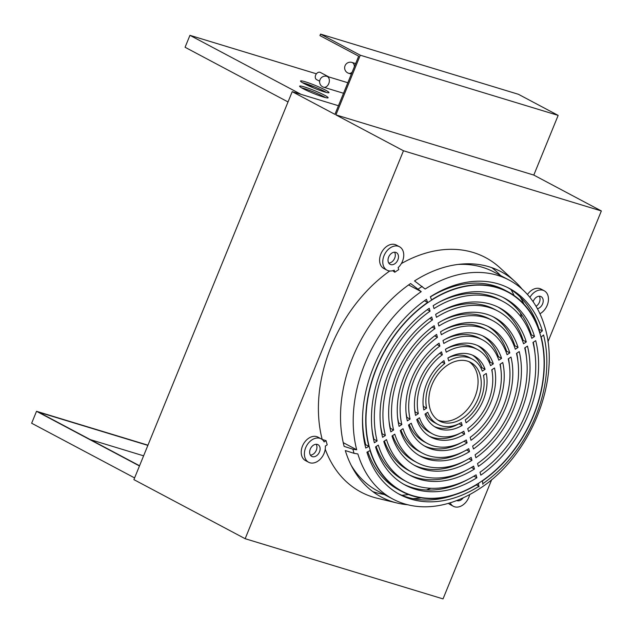 <?xml version="1.0" encoding="UTF-8"?>
<svg xmlns="http://www.w3.org/2000/svg" width="633" height="633" viewBox="0 0 633 633"><rect width="100%" height="100%" fill="white"/><g stroke="black" fill="none" stroke-linecap="round" stroke-linejoin="round"><path stroke-width="0.95" d="M325.528 97.593A15.382 1.488 22.2 0 0 323.938 96.707A15.382 1.488 22.2 0 0 301.593 87.821M303.183 88.715A15.382 1.488 -157.8 0 1 299.623 86.151A15.382 1.488 -157.8 0 1 309.086 88.525A15.382 1.488 -157.8 0 1 324.547 95.211A15.382 1.488 -157.8 0 1 328.108 97.775A15.382 1.488 -157.8 0 1 318.644 95.409A15.382 1.488 -157.8 0 1 303.183 88.715M326.422 92.458A15.382 1.488 22.2 0 0 324.832 91.563A15.382 1.488 22.2 0 0 302.487 82.686M304.077 83.58A15.382 1.488 -157.8 0 1 300.517 81.016A15.382 1.488 -157.8 0 1 309.98 83.382A15.382 1.488 -157.8 0 1 325.441 90.076A15.382 1.488 -157.8 0 1 329.002 92.64A15.382 1.488 -157.8 0 1 319.538 90.266A15.382 1.488 -157.8 0 1 304.077 83.58M328.938 76.981L320.345 72.423A4.051 2.912 118 0 0 315.638 75.145A4.051 2.912 118 0 0 316.547 79.576L319.649 81.214M482.884 484.356L482.378 480.708M482.441 480.961A113.078 81.34 118 0 0 541.191 337.001L543.565 334.984A116.709 83.952 -62 0 1 482.884 483.667M544.261 325.133L544.309 325.275A123.965 89.174 118 0 0 509.233 280.134A123.965 89.174 118 0 0 425.154 289.044L414.528 280.933A127.589 91.777 -62 0 1 501.122 271.723A127.589 91.777 -62 0 1 514.914 281.479A127.589 91.777 -62 0 1 522.185 289.21M542.394 330.83L540.028 332.855A113.078 81.34 118 0 0 508.077 291.845A113.078 81.34 118 0 0 431.548 299.86L430.361 296.758A116.709 83.952 -62 0 1 509.399 288.442A116.709 83.952 -62 0 1 542.394 330.83L538.825 329.231M407.715 504.746A127.589 91.777 -62 0 1 397.239 503.053A127.589 91.777 -62 0 1 381.43 497.087A127.589 91.777 -62 0 1 345.301 450.554L354.061 453.331L357.859 453.94A123.965 89.174 118 0 0 392.943 499.097A123.965 89.174 118 0 0 452.104 502.198C461.568 499.033 470.746 494.508 479.632 488.605C530.897 455.934 561.898 378.835 544.285 325.204M356.696 449.786L353.182 449.272L344.138 446.4A127.589 91.777 -62 0 1 410.603 283.529L421.23 291.647A123.965 89.174 118 0 0 356.696 449.786L343.236 442.641M399.486 246.751A13.277 9.55 118 0 0 390.268 247.843A13.277 9.55 118 0 0 382.925 259.696A13.277 9.55 118 0 0 387.032 270.204L383.851 268.511A13.277 9.55 -62 0 1 379.753 258.011A13.277 9.55 -62 0 1 387.087 246.15A13.277 9.55 -62 0 1 396.305 245.058L399.486 246.751A13.277 9.55 118 0 1 398.149 267.609L398.719 269.626A131.854 94.847 118 0 0 396.749 270.908A131.854 94.847 118 0 0 394.794 272.23L392.705 270.734M322.118 439.476L322.189 439.429A132.772 95.504 -62 0 1 389.714 270.995M322.189 439.429L326.058 440.655A131.854 94.847 118 0 0 327.221 444.809L325.315 446.075A13.277 9.55 118 0 1 320.029 459.423A13.277 9.55 118 0 1 308.651 462.264A13.277 9.55 118 0 1 304.829 457.208A13.277 9.55 118 0 1 308.857 442.57A13.277 9.55 118 0 1 321.105 438.819A13.277 9.55 118 0 1 324.151 441.929L326.058 440.655M397.239 503.053L377.426 498.298A132.772 95.504 -62 0 1 325.227 449.169M308.651 462.264L305.47 460.579A13.277 9.55 -62 0 1 301.648 455.523A13.277 9.55 -62 0 1 305.676 440.885A13.277 9.55 -62 0 1 317.924 437.126L321.105 438.819M450.15 502.824A13.277 9.55 118 0 0 453.37 506.289A13.277 9.55 118 0 0 462.588 505.197A13.277 9.55 118 0 0 469.702 494.563M453.37 506.289L450.198 504.596A13.277 9.55 -62 0 1 448.488 503.322M539.941 313.746A13.277 9.55 118 0 0 548.036 295.825A13.277 9.55 118 0 0 544.206 290.769A13.277 9.55 118 0 0 529.9 297.375M388.781 263.059A6.639 4.779 118 0 0 391.574 262.102A6.639 4.779 118 0 0 394.549 252.203M391.764 253.16A6.639 4.779 -62 0 1 396.369 252.614A6.639 4.779 -62 0 1 398.418 257.868A6.639 4.779 -62 0 1 394.755 263.795A6.639 4.779 -62 0 1 390.142 264.341A6.639 4.779 -62 0 1 388.092 259.087A6.639 4.779 -62 0 1 391.764 253.16M310.399 455.127A6.639 4.779 118 0 0 315.479 451.835A6.639 4.779 118 0 0 316.722 445.521A6.639 4.779 118 0 0 316.168 444.263M309.853 453.877A6.639 4.779 -62 0 1 311.863 446.558A6.639 4.779 -62 0 1 317.988 444.675A6.639 4.779 -62 0 1 319.902 447.207A6.639 4.779 -62 0 1 317.885 454.526A6.639 4.779 -62 0 1 311.76 456.401A6.639 4.779 -62 0 1 309.853 453.877M463.198 497.807A6.639 4.779 -62 0 1 461.093 499.88A6.639 4.779 -62 0 1 456.725 500.537M536.04 306.285A6.639 4.779 118 0 0 539.83 297.47A6.639 4.779 118 0 0 539.276 296.22M533.136 301.735A6.639 4.779 -62 0 1 541.096 296.632A6.639 4.779 -62 0 1 543.003 299.164A6.639 4.779 -62 0 1 537.409 308.69M508.077 291.845L504.897 290.151A113.078 81.34 118 0 0 430.424 296.901M507.674 287.556A116.709 83.952 -62 0 1 538.96 329.01M351.188 465.326A123.965 89.174 118 0 0 377.727 491.01L392.943 499.097M412.914 498.662A123.965 89.174 118 0 0 421.182 497.878M459.313 483.652A123.965 89.174 118 0 0 460.856 482.702M437.925 420.098A33.193 23.88 118 0 0 459.329 416.609A33.193 23.88 118 0 0 477.488 388.148A33.193 23.88 118 0 0 468.974 361.641M447.563 365.13A33.193 23.88 -62 0 1 470.604 362.4A33.193 23.88 -62 0 1 480.858 388.654A33.193 23.88 -62 0 1 462.509 418.302A33.193 23.88 -62 0 1 439.468 421.024A33.193 23.88 -62 0 1 429.221 394.77A33.193 23.88 -62 0 1 447.563 365.13M547.933 341.852L601.35 210.955L403.466 150.765L245.153 538.707L133.895 479.624L292.217 91.674L338.449 105.735M403.466 150.765L335.917 114.889L533.801 175.08L558.156 115.396L360.28 55.206L320.543 34.103L319.934 35.598L358.674 56.171L334.928 114.359L292.217 91.674M601.35 210.955L533.801 175.08M401.346 263.581A132.772 95.504 -62 0 1 499.88 267.719L514.914 281.479M527.471 294.511A13.277 9.55 -62 0 1 541.033 289.083L544.206 290.769M245.153 538.707L443.029 598.897L491.73 479.561M372.79 491.604A127.589 91.777 118 0 0 384.294 494.5M401.805 495.267A127.589 91.777 118 0 0 408.475 494.531M426.357 489.997A127.589 91.777 118 0 0 430.859 488.28M453.584 475.937A127.589 91.777 118 0 0 453.924 475.7A127.589 91.777 118 0 0 455.119 474.869M521.505 317.6A127.589 91.777 118 0 0 520.413 312.916M514.146 295.556A127.589 91.777 118 0 0 511.021 289.621M500.584 275.545A127.589 91.777 118 0 0 491.738 267.632M533.682 345.586A123.965 89.174 118 0 0 533.603 343.774M524.037 304.212A123.965 89.174 118 0 0 520.057 296.924M509.233 280.134L494.017 272.055A123.965 89.174 118 0 0 457.873 264.452M414.591 408.878A47.799 34.38 118 0 0 415.153 411.925L414.947 412.051M397.532 416.807A69.559 50.039 118 0 0 398.663 422.86L398.386 423.05M380.48 424.735A91.318 65.69 118 0 0 382.182 433.795L381.857 434.009M425.843 413.547A36.92 26.554 118 0 0 434.547 422.63L437.72 424.316A36.92 26.554 118 0 0 461.362 422.512L462.185 425.423A40.544 29.165 -62 0 1 436.018 427.52A40.544 29.165 -62 0 1 424.996 414.109L427.75 412.281A36.92 26.554 118 0 0 437.72 424.316M458.798 423.857A40.544 29.165 -62 0 1 434.467 426.61M460.286 433.146A51.423 36.991 -62 0 1 429.356 436.232M417.511 419.078A47.799 34.38 118 0 0 429.443 432.236L432.616 433.929A47.799 34.38 118 0 0 463.823 431.239L464.638 434.151A51.423 36.991 -62 0 1 430.915 437.126A51.423 36.991 -62 0 1 416.743 419.584L419.497 417.756A47.799 34.38 118 0 0 432.616 433.929M409.211 424.585A58.679 42.213 118 0 0 424.339 441.85L427.512 443.535A58.679 42.213 118 0 0 466.268 439.967L467.091 442.878A62.303 44.816 -62 0 1 425.811 446.74A62.303 44.816 -62 0 1 408.499 425.052L411.252 423.232A58.679 42.213 118 0 0 427.512 443.535M461.774 442.435A62.303 44.816 -62 0 1 424.245 445.854M463.269 451.725A73.183 52.642 -62 0 1 419.141 455.467M400.926 430.084A69.559 50.039 118 0 0 419.236 451.456L422.409 453.141A69.559 50.039 118 0 0 468.721 448.686L469.536 451.598A73.183 52.642 -62 0 1 420.708 456.346A73.183 52.642 -62 0 1 400.262 430.527L403.007 428.699A69.559 50.039 118 0 0 422.409 453.141M392.658 435.567A80.438 57.864 118 0 0 414.132 461.069L417.305 462.755A80.438 57.864 118 0 0 471.174 457.414L471.989 460.318A84.062 60.475 -62 0 1 415.604 465.959A84.062 60.475 -62 0 1 392.017 435.995L394.763 434.167A80.438 57.864 118 0 0 417.305 462.755M464.764 461.006A84.062 60.475 -62 0 1 414.037 465.081M466.252 470.287A94.95 68.301 -62 0 1 408.926 474.695M384.397 441.051A91.318 65.69 118 0 0 409.029 470.675L412.202 472.36A91.318 65.69 118 0 0 473.626 466.125L474.441 469.037A94.95 68.301 -62 0 1 410.5 475.565A94.95 68.301 -62 0 1 383.78 441.462L386.526 439.634A91.318 65.69 118 0 0 412.202 472.36M376.144 446.526A102.198 73.515 118 0 0 403.925 480.289L407.098 481.974A102.198 73.515 118 0 0 476.071 474.845L476.886 477.757A105.83 76.126 -62 0 1 405.397 485.179A105.83 76.126 -62 0 1 375.543 446.93L378.289 445.102A102.198 73.515 118 0 0 407.098 481.974M467.747 479.569A105.83 76.126 -62 0 1 403.822 484.308M483.62 375.211A40.544 29.165 -62 0 1 483.77 376.825M516.781 353.206A84.062 60.475 -62 0 1 517.889 360.968M371.951 428.691A102.198 73.515 118 0 0 373.945 439.262L373.605 439.492M389.002 420.771A80.438 57.864 118 0 0 390.419 428.327L390.118 428.533M406.062 412.843A58.679 42.213 118 0 0 406.9 417.392L406.655 417.558M423.121 404.914A36.92 26.554 118 0 0 423.398 406.449L423.271 406.528M472.432 355.129A40.544 29.165 -62 0 1 481.903 367.631L481.048 368.192M472.353 359.109A36.92 26.554 118 0 0 448.71 360.913L447.895 358.001A40.544 29.165 -62 0 1 474.054 355.904A40.544 29.165 -62 0 1 485.084 369.316L482.33 371.144A36.92 26.554 118 0 0 472.353 359.109L469.172 357.423A36.92 26.554 118 0 0 448.101 357.882M477.543 345.507A51.423 36.991 -62 0 1 490.148 362.155L489.388 362.662M477.456 349.503A47.799 34.38 118 0 0 446.257 352.185L445.434 349.274A51.423 36.991 -62 0 1 479.157 346.298A51.423 36.991 -62 0 1 493.329 363.84L490.583 365.668A47.799 34.38 118 0 0 477.456 349.503L474.275 347.81A47.799 34.38 118 0 0 446.613 348.593M482.647 335.886A62.303 44.816 -62 0 1 498.393 356.68L497.688 357.154M482.56 339.889A58.679 42.213 118 0 0 443.804 343.458L442.989 340.554A62.303 44.816 -62 0 1 484.261 336.685A62.303 44.816 -62 0 1 501.573 358.373L498.828 360.193A58.679 42.213 118 0 0 482.56 339.889L479.379 338.204A58.679 42.213 118 0 0 445.118 339.304M487.758 326.272A73.183 52.642 -62 0 1 506.637 351.212L505.973 351.655M487.663 330.284A69.559 50.039 118 0 0 441.351 334.738L440.536 331.827A73.183 52.642 -62 0 1 489.364 327.079A73.183 52.642 -62 0 1 509.818 352.905L507.073 354.725A69.559 50.039 118 0 0 487.663 330.284L484.482 328.59A69.559 50.039 118 0 0 443.63 330.015M492.862 316.658A84.062 60.475 -62 0 1 514.874 345.745L514.241 346.172M492.767 320.67A80.438 57.864 118 0 0 438.898 326.019L438.083 323.107A84.062 60.475 -62 0 1 494.468 317.465A84.062 60.475 -62 0 1 518.055 347.43L515.309 349.258A80.438 57.864 118 0 0 492.767 320.67L489.586 318.985A80.438 57.864 118 0 0 442.135 320.733M497.965 307.045A94.95 68.301 -62 0 1 523.119 340.277L522.502 340.689M497.87 311.064A91.318 65.69 118 0 0 436.454 317.299L435.639 314.387A94.95 68.301 -62 0 1 499.572 307.86A94.95 68.301 -62 0 1 526.3 341.962L523.546 343.79A91.318 65.69 118 0 0 497.87 311.064L494.69 309.371A91.318 65.69 118 0 0 440.639 311.452M503.077 297.431A105.83 76.126 -62 0 1 531.356 334.81L530.755 335.213M502.974 301.45A102.198 73.515 118 0 0 434.001 308.58L433.186 305.676A105.83 76.126 -62 0 1 504.675 298.246A105.83 76.126 -62 0 1 534.537 336.503L531.791 338.323A102.198 73.515 118 0 0 502.974 301.45L499.793 299.765A102.198 73.515 118 0 0 439.152 302.163M491.944 369.688A51.423 36.991 -62 0 1 492.308 372.861M500.236 364.181A62.303 44.816 -62 0 1 500.838 368.889M508.513 358.689A73.183 52.642 -62 0 1 509.367 364.925M525.034 347.723A94.95 68.301 -62 0 1 526.419 357.004M533.287 342.247A105.83 76.126 -62 0 1 534.948 353.048M454.423 494.911A116.709 83.952 -62 0 1 398.22 493.645M367.82 451.796A113.078 81.34 118 0 0 398.814 489.895L401.995 491.58A113.078 81.34 118 0 0 478.524 483.565M424.442 300.762L424.45 300.77A113.078 81.34 118 0 0 423.975 301.102M362.574 416.712A113.078 81.34 118 0 0 365.7 444.73L365.059 445.11M532.954 342.469L535.7 340.649A105.83 76.126 -62 0 1 480.811 475.154L479.996 472.242A102.198 73.515 118 0 0 532.954 342.469M524.717 347.936L527.463 346.116A94.95 68.301 -62 0 1 478.366 466.434L477.543 463.53A91.318 65.69 118 0 0 524.717 347.936M508.236 358.871L510.981 357.052A73.183 52.642 -62 0 1 473.46 448.995L472.645 446.091A69.559 50.039 118 0 0 508.236 358.871M499.991 364.347L502.737 362.519A62.303 44.816 -62 0 1 471.007 440.275L470.192 437.363A58.679 42.213 118 0 0 499.991 364.347M491.746 369.814L494.5 367.995A51.423 36.991 -62 0 1 468.562 431.548L467.74 428.636A47.799 34.38 118 0 0 491.746 369.814M534.537 336.503L531.356 334.81M526.3 341.962L523.119 340.277M518.055 347.43L514.874 345.745M509.818 352.905L506.637 351.212M501.573 358.373L498.393 356.68M493.329 363.84L490.148 362.155M485.084 369.316L481.903 367.631M442.087 362.084L444.785 363.516A36.92 26.554 118 0 0 426.579 408.135L423.398 406.449M426.579 408.135L423.825 409.962A40.544 29.165 -62 0 1 443.97 360.604L444.785 363.516M437.126 344.597L439.88 346.061A58.679 42.213 118 0 0 410.081 419.078L406.9 417.392M410.081 419.078L407.335 420.905A62.303 44.816 -62 0 1 439.065 343.149L439.88 346.061M432.189 327.134L434.982 328.614A80.438 57.864 118 0 0 393.599 430.021L390.419 428.327M393.599 430.021L390.854 431.841A84.062 60.475 -62 0 1 434.167 325.71L434.982 328.614M427.275 309.687L430.076 311.183A102.198 73.515 118 0 0 377.118 440.956L373.945 439.262M377.118 440.956L374.372 442.776A105.83 76.126 -62 0 1 429.261 308.271L430.076 311.183M475.913 457.714L475.098 454.81A80.438 57.864 118 0 0 516.473 353.404L519.226 351.584A84.062 60.475 -62 0 1 475.913 457.714M466.11 422.82L465.287 419.908A36.92 26.554 118 0 0 483.493 375.29L486.247 373.462A40.544 29.165 -62 0 1 466.11 422.82M473.919 476.174L476.886 477.757M471.458 467.447L474.441 469.037M466.521 449.992L469.536 451.598M464.044 441.256L467.091 442.878M461.552 432.513L464.638 434.151M385.362 435.488L382.609 437.308A94.95 68.301 -62 0 1 431.714 316.991L432.529 319.902A91.318 65.69 118 0 0 385.362 435.488L382.182 433.795M401.836 424.553L399.091 426.373A73.183 52.642 -62 0 1 436.612 334.43L437.427 337.342A69.559 50.039 118 0 0 401.836 424.553L398.663 422.86M418.326 413.61L415.58 415.43A51.423 36.991 -62 0 1 441.517 351.877L442.332 354.789A47.799 34.38 118 0 0 418.326 413.61L415.153 411.925M368.881 446.415L365.755 448.045A116.709 83.952 -62 0 1 426.436 299.354L427.631 302.463A113.078 81.34 118 0 0 368.881 446.415L365.7 444.73M424.45 300.77L427.631 302.463M476.372 484.894L478.959 486.271A116.709 83.952 -62 0 1 399.921 494.587A116.709 83.952 -62 0 1 366.926 452.191L370.044 450.569A113.078 81.34 118 0 0 401.995 491.58M408.601 284.937L421.23 291.647M387.032 270.204A13.277 9.55 118 0 0 394.224 270.204L394.794 272.23M478.453 483.311L478.959 486.959M468.99 458.727L471.989 460.318M459.028 423.746L462.185 425.423M429.728 318.415L432.529 319.902M434.657 335.862L437.427 337.342M439.603 353.333L442.332 354.789M143.604 455.831L90.377 439.642M139.553 465.761L38.637 412.17L147.869 445.387M134.592 477.907L31.65 423.232L36.524 411.3L147.948 445.189M139.466 465.967L36.524 411.3M558.156 115.396L518.427 94.293L320.543 34.103M360.28 55.206L335.917 114.889M314.601 86.895L304.615 83.857M288.023 101.945L185.073 47.269L189.947 35.337L316.421 73.808M301.142 94.396L189.947 35.337M354.385 66.671A5.665 3.901 -73.1 0 0 351.956 62.438A5.665 5.665 0 0 0 345.064 65.713A5.665 5.665 0 0 0 348.664 73.278A5.665 3.901 -73.1 0 0 352.146 72.178M328.756 83.643A5.665 3.901 -73.1 0 0 326.929 76.371A5.665 5.665 0 0 0 320.037 79.655A5.665 5.665 0 0 0 323.637 87.219A5.665 3.901 -73.1 0 0 328.756 83.643M429.657 301.395A112.761 81.119 -62 0 1 540.392 335.071A112.761 81.119 -62 0 1 480.423 482.037A112.761 81.119 -62 0 1 369.68 448.354A112.761 81.119 -62 0 1 429.657 301.395M418.263 289.012A125.524 90.29 -62 0 1 420.217 287.683A125.524 90.29 -62 0 1 422.187 286.409M354.061 453.331A125.524 90.29 -62 0 1 352.897 449.185M355.659 63.561L351.956 62.438M347.834 82.733L326.929 76.371M343.537 93.273L323.637 87.219M351.355 74.101L348.664 73.278"/></g></svg>
